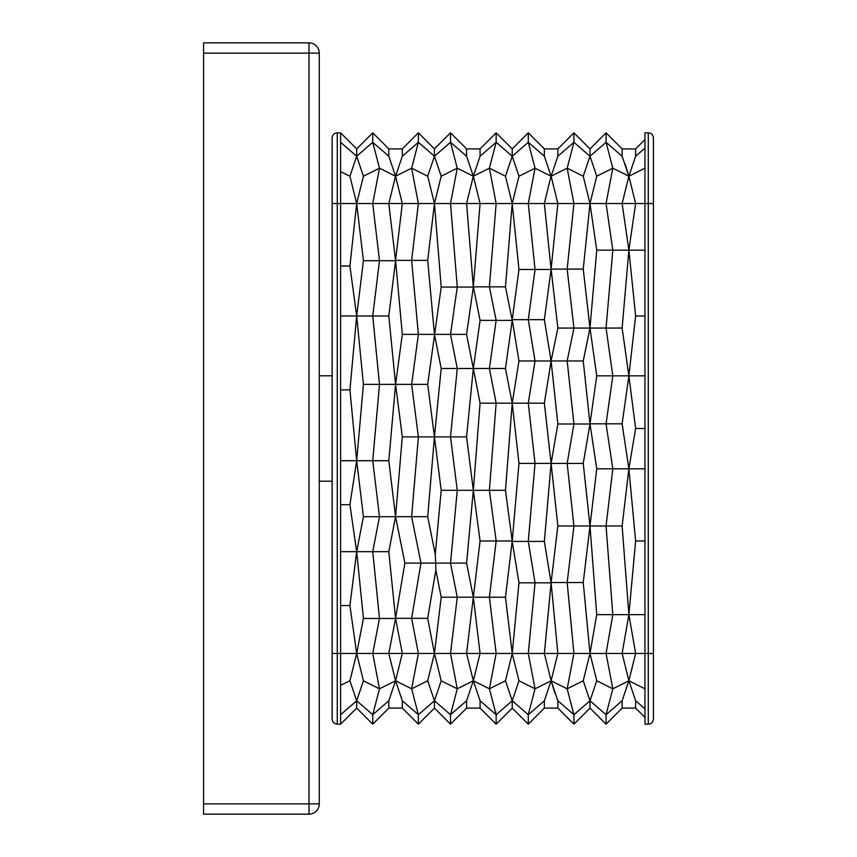 <?xml version="1.0" encoding="UTF-8"?>
<svg xmlns="http://www.w3.org/2000/svg" width="857" height="857" viewBox="0 0 857 857"><rect width="100%" height="100%" fill="white"/><g stroke="black" fill="none" stroke-linecap="round" stroke-linejoin="round"><path stroke-width="1.29" d="M203.57 53.134L203.57 803.866L308.981 803.866L308.981 53.134L203.57 53.134L203.57 42.85L308.981 42.85A10.284 10.284 0 0 1 319.265 53.134L319.265 803.866A10.284 10.284 0 0 1 308.981 814.15L203.57 814.15L203.57 803.866M340.604 132.867L337.262 132.867L337.262 653.462L332.12 653.462L332.12 718.991L332.12 138.009L332.12 203.537L340.604 203.537L340.604 132.835L356.673 148.904L356.673 156.22L349.924 176.221L356.673 203.537L349.924 266.024L356.673 316.019L349.924 389.881L356.673 460.712L349.924 504.698L356.673 551.683L349.924 605.513L356.673 653.462L349.924 680.779L356.673 700.78L363.422 680.779L356.673 653.462L388.81 653.462L395.559 680.779L402.308 653.462L388.81 653.462L395.559 618.486L388.81 551.683L395.559 516.707L388.81 460.712L395.559 384.375L402.308 436.888L395.559 516.675L404.879 563.103L395.559 618.326L402.308 653.462L434.445 653.462L427.697 680.779L434.445 700.78L441.194 680.779L434.445 653.462L466.583 653.462L473.332 680.779L480.081 653.462L466.583 653.462L473.332 597.222L480.081 653.462L496.149 653.462L489.401 688.814L505.469 680.779L512.218 700.78L518.967 680.779L512.218 653.462L505.469 680.779M427.697 176.221L411.628 168.186L418.377 203.537L411.628 260.367L427.697 260.367L434.445 203.537L441.194 176.221L434.445 156.22L427.697 176.221L434.445 203.537L402.308 203.537L395.559 176.221L411.628 168.186L418.377 142.305L402.308 156.22L402.308 148.904L388.81 148.904L388.81 156.22L395.559 176.221L402.308 156.22L395.559 176.221L379.49 168.186L363.422 176.221L356.673 203.537L363.422 260.699L356.673 316.019L363.422 384.375L356.673 460.712L363.422 516.707L356.673 551.683L363.422 618.486L356.673 653.462L337.262 653.462L337.262 724.133L340.604 724.165L356.673 708.096L372.741 724.165L372.741 714.695L356.673 700.78L356.673 708.096M340.604 551.79L340.604 724.133M340.604 551.854L340.604 203.537L388.81 203.537L395.559 260.699L388.81 316.019L395.559 384.375L427.697 384.375L434.445 436.888L427.697 516.675L435.26 554.34L441.194 490.322L473.332 490.322L466.583 563.103L473.332 597.222L505.469 597.222L512.218 653.462L544.356 653.462L551.105 680.779L557.853 653.462L544.356 653.462L551.105 582.835L544.356 541.42L551.105 463.391L544.356 403.176L551.105 360.968L557.853 423.99L551.105 463.423L557.853 525.973L551.105 582.524L557.853 653.462L573.922 653.462L567.173 688.814L583.242 680.779L589.991 700.78L596.74 680.779L589.991 653.462L583.242 680.779M388.81 156.22L372.741 142.305L379.49 168.186L372.741 203.537L379.49 260.699L372.741 316.019L340.604 315.965M395.559 176.221L388.81 203.537L402.308 203.537L395.559 260.367L402.308 334.359L395.559 384.375L379.49 384.375L372.741 460.712L388.81 460.712M441.194 597.222L435.838 570.119L427.697 618.326L434.445 653.462L441.194 597.222L473.332 597.222L480.081 540.981L512.218 540.981L505.469 597.222M427.697 260.367L434.445 334.359L441.194 368.478L434.445 436.888L441.194 490.322M505.469 176.221L512.218 203.537L518.967 176.221L512.218 156.22L505.469 176.221L489.401 168.186L496.149 142.305L480.081 156.22L473.332 176.221L480.081 156.22L480.081 148.904L466.583 148.904L466.583 156.22L473.332 176.221L489.401 168.186L496.149 203.537L480.081 203.537L473.332 176.221L457.263 168.186L450.514 203.537L434.445 203.537L441.194 287.063L427.697 384.375M473.332 176.221L466.583 203.537L480.081 203.537L473.332 286.827L480.081 320.379L473.332 368.478L480.081 403.176L473.332 490.311L480.081 540.981M441.194 287.063L457.263 287.063L450.514 203.537L466.583 203.537L473.332 287.063L466.583 334.359L473.332 368.478L466.583 436.888L473.332 490.322L505.469 490.311L512.218 540.981M518.967 582.835L512.218 653.462L496.149 653.462L489.401 597.222L496.149 540.981L489.401 490.311L496.149 403.176L512.218 403.176L518.967 463.391L512.218 541.42L518.967 582.835L551.105 582.835M473.332 286.827L489.401 286.827L496.149 203.537L528.287 203.537L535.036 269.484L528.287 319.661L535.036 360.968L528.287 403.176L512.218 403.176L518.967 360.968L512.218 319.661L518.967 269.484L512.218 203.537L505.469 286.827L512.218 320.379L505.469 368.478L512.218 403.176L505.469 490.311M583.242 176.221L589.991 203.537L596.74 176.221L589.991 156.22L583.242 176.221L567.173 168.186L573.922 142.305L557.853 156.22L557.853 148.904L544.356 148.904L544.356 156.22L551.105 176.221L557.853 156.22L551.105 176.221L567.173 168.186L573.922 203.537L557.853 203.537L551.105 176.221L549.669 181.534L544.356 203.537L551.105 269.484L544.356 319.661L551.105 360.968L583.242 360.968L589.991 423.99L583.242 463.423L589.991 525.973L583.242 582.524L589.991 653.462L622.128 653.462L628.877 680.779L622.128 700.78L628.877 680.779L635.626 653.462L622.128 653.462L628.877 614.662L635.626 653.462L644.946 653.462L644.946 724.165L648.288 724.165L648.288 653.462L644.946 653.462L644.946 688.814L628.877 680.779L612.809 688.814L606.06 653.462L612.809 614.662L644.946 614.662L644.946 653.462M551.105 176.221L535.036 168.186L528.287 203.537L557.853 203.537L551.105 269.109L557.853 328.07L551.105 360.968L518.967 360.968M644.946 148.154L635.626 156.22L628.877 176.221L635.626 156.22L635.626 148.904L622.128 148.904L622.128 156.22L628.877 176.221L644.946 168.186L644.946 203.537L635.626 203.537L628.877 176.221L612.809 168.186L606.06 203.537L573.922 203.537L567.173 269.109L583.242 269.109L589.991 203.537L596.74 250.158L589.991 328.049L596.74 375.837L589.991 423.819L596.74 468.822L589.991 525.973L596.74 614.662L589.991 653.462L573.922 653.462L567.173 582.524L583.242 582.524M583.242 269.109L589.991 328.07L583.242 360.968M625.107 163.966L628.877 176.221L622.128 203.537L628.877 250.158L622.128 328.049L628.877 375.837L622.128 423.819L628.877 468.822L622.128 525.973L628.877 614.662L635.626 540.981L644.946 540.981M596.74 250.158L612.809 250.158L606.06 203.537L635.626 203.537L628.877 250.158L635.626 316.019L628.877 375.837L635.626 428.5L628.877 468.822L635.626 540.981M363.422 176.221L356.673 156.22L372.741 142.305L372.741 132.835L356.694 148.882M544.356 708.096L544.356 700.78L551.105 680.779L557.853 700.78L557.853 708.096L544.356 708.096L528.287 724.165L512.24 708.118L496.149 724.165L480.081 708.096L480.081 700.78L473.332 680.779L466.583 700.78L450.514 714.695L434.445 700.78L418.377 714.695L402.308 700.78L395.559 680.779L388.81 700.78L372.741 714.695L379.49 688.814L372.741 653.462L379.49 618.486L395.559 618.486M480.081 708.096L466.583 708.096L466.583 700.78M466.583 708.096L450.514 724.165L434.445 708.096L418.377 724.165L402.308 708.096L402.308 700.78M402.308 708.096L388.81 708.096L388.81 700.78M544.356 403.176L528.287 403.176L535.036 463.391L528.287 541.42L535.036 582.835L528.287 653.462L535.036 688.814L551.105 680.779L554.875 693.034M628.877 680.779L635.626 700.78L635.626 708.096L622.128 708.096L622.128 700.78L606.06 714.695L589.991 700.78L590.012 708.118L606.06 724.165L606.06 714.695L612.809 688.814L596.74 680.779M635.626 148.904L644.946 139.584M622.128 148.904L606.06 132.835L589.991 148.904L589.991 156.22L606.06 142.305L622.128 156.22M544.356 148.904L528.287 132.835L512.218 148.904L512.218 156.22L528.287 142.305L544.356 156.22M557.853 148.904L573.922 132.835L589.991 148.904M388.81 148.904L372.741 132.835M418.377 132.835L434.424 148.882L434.445 156.22L418.377 142.305L418.377 132.835L402.308 148.904M480.081 148.904L496.149 132.835L512.218 148.904M466.583 148.904L450.514 132.835L434.424 148.882M635.626 708.096L644.946 717.416M622.128 708.096L606.06 724.165M557.853 708.096L573.922 724.165L590.012 708.118M388.81 708.096L372.741 724.165M635.626 700.78L644.946 708.846M544.356 700.78L528.287 714.695L535.036 688.814L518.967 680.779M528.287 724.165L528.287 714.695L512.218 700.78L512.24 708.118M551.105 680.779L567.173 688.814L573.922 714.695L589.991 700.78M557.853 700.78L573.922 714.695L573.922 724.165M395.559 260.367L411.628 260.367L418.377 334.359L411.628 384.375L418.377 436.888L411.628 516.675L420.948 563.103L411.628 618.326L418.377 653.462L411.628 688.814L395.559 680.779L379.49 688.814L363.422 680.779M418.377 724.165L418.377 714.695L411.628 688.814L427.697 680.779M434.445 708.096L434.445 700.78M473.332 287.063L457.263 287.063L450.514 334.359L457.263 368.478L450.514 436.888L457.263 490.322L450.514 563.103L457.263 597.222L450.514 653.462L457.263 688.814L473.332 680.779L489.401 688.814L496.149 714.695L512.218 700.78M480.081 700.78L496.149 714.695L496.149 724.165M450.514 724.165L450.514 714.695L457.263 688.814L441.194 680.779M340.604 685.311L349.924 680.779M340.604 714.695L356.673 700.78M606.06 132.835L606.06 142.305L612.809 168.186L596.74 176.221M528.287 132.835L528.287 142.305L535.036 168.186L518.967 176.221M573.922 132.835L573.922 142.305L589.991 156.22M496.149 132.835L496.149 142.305L512.218 156.22M466.583 156.22L450.514 142.305L457.263 168.186L441.194 176.221M450.514 132.835L450.514 142.305L434.445 156.22M340.604 175.256L340.604 171.689L349.924 176.221M340.604 142.305L356.673 156.22M644.946 203.537L653.43 203.537L653.43 137.977L653.43 653.462L648.288 653.462L648.288 132.835L644.946 132.835L644.946 250.158L612.809 250.158L606.06 328.049L612.809 375.837L606.06 423.819L612.809 468.822L644.946 468.822L644.946 614.662M635.626 428.5L644.946 428.5M596.74 375.837L644.946 375.837L644.946 468.822M635.626 316.019L644.946 316.019M596.74 468.822L612.809 468.822L606.06 525.973L622.128 525.973M551.105 269.109L567.173 269.109L573.922 328.07L567.173 360.968L573.922 423.99L567.173 463.423L573.922 525.973L606.06 525.973L612.809 614.662L596.74 614.662M589.991 423.819L622.128 423.819M557.853 328.07L622.128 328.049M557.853 525.973L573.922 525.973L567.173 582.524L551.105 582.524M551.105 463.423L583.242 463.423M557.853 423.99L589.991 423.99M512.218 541.42L544.356 541.42M518.967 463.391L551.105 463.391M512.218 319.661L544.356 319.661M518.967 269.484L551.105 269.484M505.469 286.827L489.401 286.827L496.149 320.379L489.401 368.478L505.469 368.478M441.194 368.478L489.401 368.478L496.149 403.176L480.081 403.176M480.081 320.379L512.218 320.379M435.838 570.119L435.731 563.103L466.583 563.103M402.308 436.888L466.583 436.888M402.308 334.359L466.583 334.359M404.879 563.103L435.731 563.103L435.26 554.34M395.559 618.326L427.697 618.326M395.559 516.675L427.697 516.675M340.604 460.712L372.741 460.712L379.49 516.707L372.741 551.683L388.81 551.683M340.604 551.683L372.741 551.683L379.49 618.486L363.422 618.486M363.422 516.707L395.559 516.707M363.422 384.375L379.49 384.375L372.741 316.019L388.81 316.019M363.422 260.699L395.559 260.699M340.604 605.513L349.924 605.513M340.604 504.698L349.924 504.698M340.604 389.881L349.924 389.881M340.604 266.024L349.924 266.024M644.946 250.158L644.946 375.837M653.43 653.462L653.43 719.023L653.43 653.462M308.981 814.15A10.284 10.284 0 0 0 319.265 803.866L308.981 803.866L308.981 814.15M308.981 42.85L308.981 53.134L319.265 53.134M319.265 481.206L332.12 481.206M319.265 375.795L332.12 375.795M648.288 132.835C651.384 133.114 653.098 134.828 653.43 137.977M648.288 724.165C651.384 723.886 653.098 722.172 653.43 719.023M337.262 724.133C334.166 723.865 332.452 722.151 332.12 718.991M337.262 132.867C334.166 133.135 332.452 134.849 332.12 138.009"/></g></svg>
